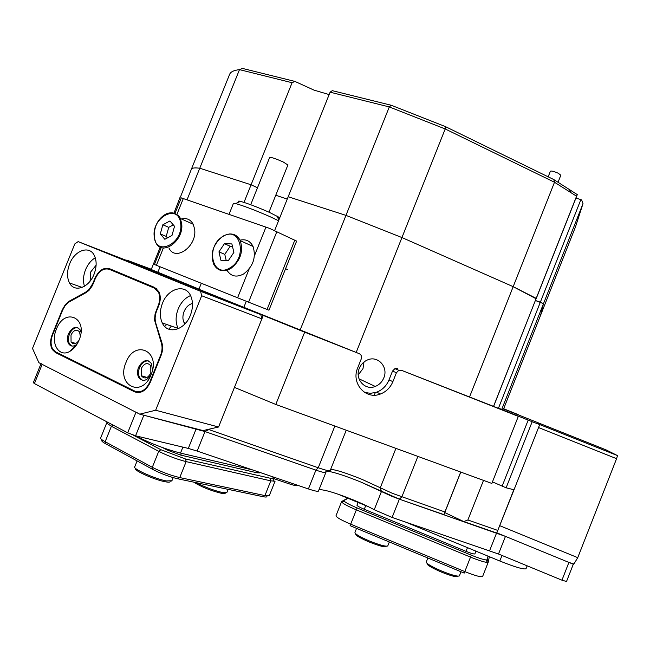 <?xml version="1.0" encoding="UTF-8"?>
<svg xmlns="http://www.w3.org/2000/svg" width="650" height="650" viewBox="0 0 650 650"><rect width="100%" height="100%" fill="white"/><g stroke="black" fill="none" stroke-linecap="round" stroke-linejoin="round"><path stroke-width="0.97" d="M359.304 368.355C354.543 379.072 365.04 390.837 375.269 386.441C379.226 384.849 382.078 381.997 383.809 377.886C388.619 367.112 377.886 355.184 367.486 359.946C363.699 361.579 360.969 364.382 359.304 368.355M358.223 374.92L362.993 368.623L363.992 362.001M391.592 496.202L361.034 482.121C345.629 475.889 334.571 472.274 327.86 471.25C334.571 472.274 345.629 475.889 361.034 482.121L399.352 499.159L391.592 496.202M330.639 469.414C335.506 469.601 345.914 472.891 361.855 479.294L392.486 493.374L444.917 511.973L460.704 472.046M493.618 406.364L536.201 298.382L493.529 406.372L518.318 416.366L401.399 370.281L398.816 370.297L396.419 372.734L392.884 381.631C390.374 387.595 386.246 391.714 380.494 393.989C365.844 400.205 350.846 383.338 357.671 367.941L361.254 358.93C361.977 356.509 361.303 354.754 359.231 353.665L198.908 289.266M244.002 202.386L251.079 184.779L257.498 187.761L251.079 184.779L292.077 82.721L239.493 69.631L199.761 168.22C194.732 167.627 191.945 167.928 191.409 169.122L180.432 197.072M203.052 430.584L139.742 414.164L155.659 410.231L218.579 427.001L203.052 430.584L204.888 431.503L208.894 429.593L318.256 467.764C324.805 470.015 328.729 471.006 330.029 470.73L330.233 470.429M493.529 406.372L401.399 370.281M518.318 416.366L491.847 483.438L275.795 404.454L304.671 332.166L137.784 264.777L126.734 260.098L151.336 269.262M359.231 353.665L304.671 332.166M263.201 315.583L234.447 387.384L275.795 404.454M417.885 456.398L401.822 496.933L399.352 499.159L443.95 514.637L460.777 472.079M583.009 203.629L581.677 200.005L580.889 199.558L540.353 302.169L543.489 303.672L540.516 315.445L575.486 226.899L583.009 203.629L543.489 303.672L540.516 315.445L503.571 408.996L501.727 409.419L543.489 303.672L535.446 300.511L540.353 302.169L498.485 408.151L532.171 421.72L506.122 487.809L514.02 489.767L497.924 530.067M503.579 408.972L537.103 422.362L539.711 424.58L532.171 421.72M498.485 408.151L501.727 409.419M539.711 424.58L514.02 489.767M506.122 487.809L492.464 481.886M483.511 480.391L467.878 519.984L463.734 521.56L444.771 512.566M502.133 486.192L528.182 420.128M329.144 94.583L314.007 90.114L294.905 81.404L242.426 68.413L239.493 69.631C233.959 70.281 230.677 71.825 229.645 74.279L191.409 169.122C191.945 167.928 194.732 167.627 199.761 168.22L251.079 184.779L199.761 168.22L187.086 199.688M275.762 195.236L287.235 199.103L275.762 195.236M356.2 352.398L401.944 237.551L513.183 286.666L536.201 298.382L576.566 196.219L554.499 182.26L445.201 128.952L389.301 106.925L330.102 92.186L288.186 196.747L345.963 215.377L300.137 330.054M274.658 230.482L288.186 196.747L345.963 215.377L401.944 237.551L345.963 215.377L389.301 106.925L391.292 105.276L445.413 126.604L553.849 179.595L577.281 194.602L576.566 196.219M577.289 194.626L536.136 298.773L513.183 286.666L469.511 397.036M503.669 408.744L518.212 414.619L503.62 408.858M198.973 289.104L151.231 269.514L160.274 247.073M467.878 519.984L497.786 530.424L496.681 533.024L463.734 521.56M204.994 431.543L197.169 451.067L188.305 448.427L135.582 435.793L143.845 415.228L204.994 431.543L315.9 470.129C321.62 472.087 324.935 472.883 325.829 472.526L325.845 472.152C326.154 473.159 322.839 472.477 315.9 470.129L204.888 431.503M513.825 489.726L497.786 530.424M444.917 511.973L443.95 514.637M246.285 301.259L243.872 307.279M157.779 272.423L160.062 266.768M173.997 213.046L180.204 196.926M364.496 392.381L370.549 393.339L376.691 392.178C382.411 389.911 386.514 385.824 389.001 379.909L392.519 371.069L394.899 368.656L397.467 368.639M239.232 201.923C237.981 201.053 238.396 200.858 240.484 201.354C247.479 203.328 257.164 207.017 269.539 212.428L279.793 217.685M278.566 220.74L269.888 216.621C255.263 210.259 243.847 205.896 235.641 203.548L233.399 203.466L229.068 214.248M250.689 204.726L269.661 157.471C271.082 157.081 275.657 158.616 283.392 162.077L287.893 164.994M279.581 218.205L277.899 217.88M296.627 241.109L269.563 228.386L181.261 197.868L175.013 213.379M163.394 247.943L156.398 265.306L248.584 302.169L276.908 231.506M296.652 241.044L268.962 310.204L248.584 302.169M156.398 265.306L154.407 264.493L161.265 247.488M548.178 176.824L550.396 171.226C551.314 170.69 553.914 171.348 558.204 173.217L560.836 175.216M168.935 247.975C175.37 262.324 197.787 245.7 194.537 228.719L193.172 224.226C190.556 219.464 186.639 217.717 181.423 218.985M174.533 226.306L169.942 220.967L162.841 224.786L160.298 233.911L164.832 239.289L171.974 235.495L174.533 226.306M173.314 224.892L168.732 227.346L166.205 236.421L167.456 237.9M166.205 236.421L160.298 233.911M168.732 227.346L162.841 224.786M226.972 270.246C230.896 276.437 236.421 277.688 243.563 274.007C253.159 266.549 256.319 257.368 253.053 246.447C250.234 240.971 245.895 238.875 240.021 240.151M228.377 260.593L233.886 252.379L231.871 243.921L224.404 243.693L218.953 251.851L220.911 260.293L228.377 260.593M232.448 246.318L230.206 246.244L224.778 254.361L226.216 260.504M224.778 254.361L218.953 251.851M230.206 246.244L224.404 243.693M166.668 324.472L164.71 326.446M80.316 336.269L79.584 332.004C76.692 328.884 73.84 329.867 71.004 334.937L71.061 342.022C73.442 344.874 76.074 344.329 78.959 340.397M94.047 274.251C96.744 267.061 96.826 260.788 94.299 255.426C89.416 245.091 74.709 250.299 69.631 263.868C66.877 271.18 66.836 277.55 69.509 282.969C74.376 292.882 88.92 287.877 94.047 274.251M95.266 257.766C91.065 260.309 87.831 264.298 85.548 269.726C83.241 275.697 82.883 281.206 84.476 286.26M96.111 265.208L90.732 271.928L90.066 281.174M150.816 373.043L150.784 365.828C147.591 362.139 144.422 363.025 141.278 368.493L141.334 375.765C144.519 379.397 147.68 378.495 150.816 373.043M190.393 315.201C193.066 308.1 193.18 301.681 190.726 295.953C185.469 283.4 168.025 288.178 162.451 303.322C159.713 310.594 159.656 317.135 162.289 322.961C167.554 334.937 184.763 330.403 190.393 315.201M190.539 295.563C185.096 297.919 180.968 302.412 178.157 309.026C175.459 316.201 175.435 322.66 178.076 328.412L178.246 328.746M192.473 303.461C188.801 304.428 185.998 307.117 184.072 311.537C182.544 315.599 182.52 319.256 183.999 322.522L184.893 323.944M155.659 410.231L201.671 295.75L200.574 291.298L78.154 241.605L74.807 243.912L32.5 348.424L38.903 362.708L139.742 414.164M86.255 292.524L85.507 292.264L69.534 300.991L70.289 301.251M85.507 292.264L89.188 289.299L92.901 283.311L93.34 283.465M95.331 278.541L94.892 278.379L92.901 283.311M94.892 278.379C98.735 270.416 103.594 267.166 109.468 268.653L154.586 287.43L158.925 291.736C160.753 295.839 160.688 300.495 158.738 305.695L156.658 310.854C154.968 315.242 154.684 319.377 155.813 323.261L161.923 342.818C163.069 346.783 162.793 351 161.078 355.461L150.272 382.33C146.144 390.764 140.92 393.933 134.615 391.836L137.418 392.616M59.174 353.624L55.396 352.519L134.615 391.836M55.396 352.519L52.276 349.513C50.091 345.369 50.05 340.47 52.154 334.823L52.593 334.953M62.692 309.969L62.262 309.831L52.154 334.823M62.262 309.831L65.366 304.549L69.534 300.991M200.574 291.298L260.764 314.6L139.856 265.614L78.154 241.605M260.764 314.6L261.893 318.841L201.671 295.75M218.579 427.001L261.893 318.841M138.791 392.243L139.393 392.543M162.825 323.944L162.703 323.099M115.058 270.977L113.62 270.952M617.5 455.585L539.654 424.539L537.144 422.394L606.019 449.857L617.5 455.585L616.574 458.689L577.744 557.659L499.85 525.728M616.574 458.689L538.541 427.546M496.771 532.805L573.682 564.387L577.744 557.659M79.081 340.096C88.644 317.736 64.667 306.849 56.379 329.233C50.172 343.281 59.069 358.085 69.997 351.284C73.58 349.172 76.456 345.8 78.618 341.169L79.081 340.096M80.99 332.158L80.145 329.875C76.204 325.601 72.296 326.934 68.429 333.881C67.039 337.594 67.072 340.827 68.502 343.566C70.224 346.182 72.564 346.743 75.514 345.248L77.049 344.126M71.825 346.019L69.517 343.874C68.087 341.136 68.063 337.902 69.444 334.197C71.573 329.591 74.384 327.421 77.862 327.689M151.125 374.562C161.184 351 134.607 338.934 125.97 362.529C115.871 385.442 142.041 398.604 151.125 374.562M152.449 370.338L151.539 363.724C147.168 358.678 142.838 359.889 138.539 367.364C137.158 371.085 137.183 374.4 138.621 377.309C142.561 382.086 146.721 381.192 151.101 374.627M142.545 380.339L139.628 377.609C138.19 374.692 138.166 371.377 139.547 367.664C141.789 362.83 144.828 360.588 148.655 360.945M62.668 310.042L52.561 335.018C50.562 340.397 50.602 345.061 52.674 349.009L55.656 351.877L134.891 391.154C140.896 393.152 145.868 390.13 149.793 382.102L160.591 355.266C162.224 351.016 162.492 347.002 161.395 343.224L154.521 319.954L155.082 313.885L158.267 305.492C160.127 300.536 160.184 296.108 158.446 292.199L154.318 288.096L109.208 269.295C103.61 267.881 98.987 270.977 95.322 278.566L92.365 285.691L88.993 290.404L86.036 292.646L68.396 302.38L65.13 305.646L62.668 310.042M156.748 288.795L109.208 269.295M75.863 345.898L74.555 346.304M135.582 435.793L127.692 432.819L135.972 412.246L138.409 413.343M319.012 489.661C324.431 489.499 336.058 493.001 353.868 500.159C362.099 503.571 368.883 506.764 374.221 509.738L381.444 491.53L380.299 487.768L395.923 448.37M197.169 451.067L308.409 488.946L315.9 470.129L318.256 467.764L334.864 426.051M566.524 581.49L561.941 580.182L568.913 562.429L573.446 563.842M498.501 554.011L392.104 517.441L399.352 499.159L505.456 536.372L498.501 554.011L561.941 580.182M392.104 517.441L374.221 509.738M318.524 490.896L318.419 491.14C317.484 491.595 314.145 490.864 308.409 488.946M41.072 363.537L42.169 364.374L34.409 383.565L127.692 432.819M34.409 383.565L33.329 382.671L40.983 363.764M42.169 364.374L135.972 412.246M328.965 470.762L325.845 472.152L325.861 471.404M505.456 536.372L568.913 562.429M297.757 485.314C297.806 486.241 294.734 485.68 288.543 483.641L274.032 478.709M162.484 447.549L167.172 450.019L180.708 455.106L257.043 472.81L259.309 472.851M133.128 435.069L160.916 449.727L185.551 458.989L273.016 478.871C274.812 478.887 274.43 478.099 271.863 476.499M106.746 422.858L100.718 437.832C100.124 438.466 101.611 439.757 105.17 441.724L152.311 467.317C161.306 471.916 170.454 475.337 179.749 477.571L264.916 495.584L269.368 495.471M269.246 495.771L275.08 481.163L270.79 480.854L186.144 461.622C176.898 459.266 167.765 455.837 158.73 451.319L111.394 426.254L106.974 423.296L106.884 422.532M266.784 496.202C267.321 497.136 266.021 497.291 262.892 496.657L177.629 478.757C169.268 476.751 161.046 473.679 152.961 469.544L105.853 443.901C101.904 441.699 100.799 440.448 102.538 440.148M358.028 502.434L356.956 505.139C356.891 505.789 359.328 507.171 364.268 509.275L466.026 551.354C470.966 553.337 473.907 554.198 474.849 553.93L474.931 553.719M348.026 498.306L344.061 500.468L344.077 501.061C345.572 502.604 349.919 504.904 357.126 507.942L471.282 555.165C478.424 558.066 483.421 559.658 486.281 559.951L487.264 559.674L487.971 556.116M341.551 501.759L336.05 515.613C335.839 517.026 340.665 519.862 350.537 524.111L464.823 571.594C474.744 575.575 480.659 577.233 482.576 576.574L482.666 576.404M489.32 556.676L488.304 562.104L487.216 562.421C484.039 562.112 478.481 560.341 470.535 557.115L356.224 509.803C348.205 506.415 343.371 503.856 341.729 502.133L341.721 501.467L347.75 498.192M471.282 555.165L464.214 573.097L350.09 525.663L357.126 507.942M135.598 435.793L138.166 437.149C152.011 444.039 166.124 449.353 180.497 453.091L252.631 469.95M404.885 521.796L499.809 561.007C514.597 566.946 523.331 569.538 526.004 568.783L526.134 568.482M337.862 494.106L368.794 506.886M386.271 546.211C385.653 547.658 379.917 546.236 369.054 541.954C359.466 537.786 355.03 535.072 355.753 533.829M356.549 528.352L354.957 532.374C354.762 533.853 359.564 536.713 369.363 540.954C379.511 545.017 385.637 546.691 387.741 545.984L387.847 545.724M457.876 576.152C457.381 577.598 451.896 576.241 441.423 572.081C431.226 567.637 426.457 564.736 427.107 563.379M427.846 557.984L426.294 561.909C426.205 563.517 431.372 566.581 441.797 571.106C451.579 575.031 457.438 576.639 459.363 575.933L459.469 575.673M225.331 492.879C225.477 493.691 223.957 493.781 220.789 493.155C209.909 490.36 200.882 486.688 193.7 482.129M196.324 482.682C204.831 487.102 213.428 490.352 222.113 492.432L226.98 492.261M170.194 481.447C170.235 482.324 168.447 482.398 164.824 481.683C153.839 479.619 132.454 469.869 135.558 468.382M137.109 460.915L134.778 466.708C131.706 468.366 154.513 478.709 166.181 480.919L171.925 480.724M294.905 81.404L292.077 82.721M553.849 179.595L554.499 182.26L513.183 286.666L401.944 237.551L445.201 128.952L445.413 126.604M330.102 92.186L332.28 90.659L391.292 105.276M580.889 199.558L575.884 198.169M392.884 381.631L389.001 379.909M396.419 372.734L392.519 371.069M237.591 297.798L249.137 269.027M254.451 255.783L265.972 227.053M183.365 198.396L176.906 214.419M294.856 240.045L267.061 309.457M180.611 223.056C178.287 202.881 150.995 217.799 154.326 237.104C156.236 257.368 184.072 242.816 180.611 223.056M154.245 237.161L154.302 232.172M159.892 219.213C168.082 210.941 174.858 210.689 180.213 218.441L181.569 222.982C184.771 240.134 162.207 257.002 155.797 242.523L154.164 237.477M230.076 267.816C248.227 257.627 240.183 224.778 222.739 236.6C205.067 246.61 212.412 279.199 230.076 267.816M229.377 233.992C234.317 233.707 237.957 235.942 240.297 240.703C243.547 251.729 240.338 261.032 230.669 268.596C223.226 272.423 217.579 271.001 213.736 264.314C210.007 253.597 213.021 244.246 222.771 236.251C230.514 232.253 236.348 233.74 240.297 240.703L253.053 246.447M155.927 311.301L156.414 311.472M158.746 305.671L158.267 305.492M154.318 288.096L157.113 289.144M139.685 392.494L137.54 391.893M161.094 355.42L160.591 355.266M149.793 382.102L150.304 382.249M155.846 323.367L155.114 323.115M161.395 343.224L162.102 343.46M489.629 550.656L496.592 532.992M188.305 448.427L196.17 428.805M289.616 482.544L288.543 483.641M167.464 449.28L167.172 450.019M181.431 453.31L180.708 455.106M257.522 471.616L257.043 472.81M105.853 443.901L105.17 441.724L111.394 426.254L113.067 425.092M262.892 496.657L264.916 495.584L270.79 480.854L270.173 478.408M177.629 478.757L179.749 477.571L186.144 461.622L185.551 458.989M152.961 469.544L152.311 467.317L158.73 451.319L160.916 449.727M365.723 505.619L364.268 509.275M467.48 547.658L466.026 551.354M474.849 553.93L475.946 551.151L474.89 553.873M488.304 562.104L487.264 559.674M344.061 500.468L341.721 501.467M180.497 453.091L182.886 447.127M138.166 437.149L138.442 436.475M499.809 561.007L502.003 555.457M359.003 378.828L375.269 386.441M346.239 430.211L330.135 470.681M375.294 392.632L374.286 395.168M380.494 393.989L376.691 392.178M394.899 368.656L398.816 370.297M240.484 201.354L235.641 203.548M198.876 289.348L201.313 283.278M287.95 164.864L268.97 212.176M277.274 216.141L278.752 220.277M560.869 175.118L558.098 182.13M193.172 224.226L180.213 218.441C180.278 216.125 172.624 210.096 165.246 214.427C157.763 219.001 154.058 226.614 154.131 237.274M287.787 269.677L285.577 268.702M171.356 326.097L168.838 329.209M185.64 323.099L183.999 322.522M178.076 328.412L162.289 322.961M147.119 377.455L141.334 375.765M82.144 287.422L69.509 282.969M75.798 343.468L71.061 342.022M52.276 349.513L53.194 349.781M158.446 292.199L159.266 292.5M139.628 377.609L138.621 377.309M69.517 343.874L68.502 343.566M75.514 345.248L69.997 351.284M325.829 472.526L318.419 491.14M573.3 564.233L566.499 581.555M259.529 472.298L259.252 472.989M273.016 478.871L273.951 481.349M108.404 422.63L106.974 423.296M482.576 576.574L488.215 562.25M486.281 559.951L487.216 562.421M344.077 501.061L341.729 502.133M526.004 568.783L527.166 565.833M389.334 541.978L387.741 545.984M461.012 571.764L459.363 575.933M228.142 489.361L226.85 492.594M173.168 477.62L171.771 481.106M569.359 189.207L570.448 192.107"/></g></svg>
